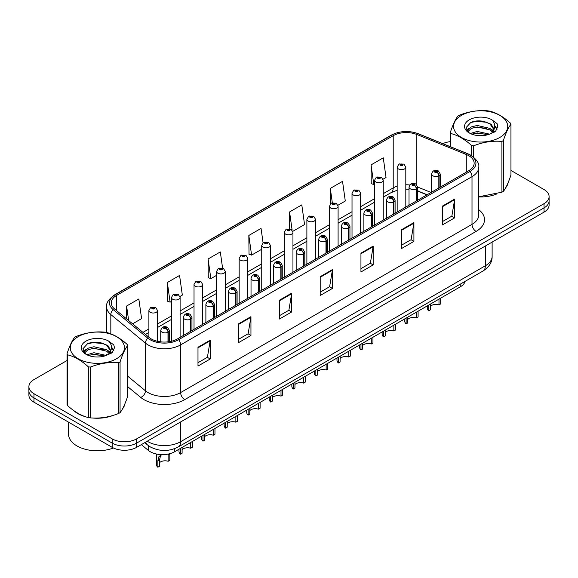 <?xml version="1.0" encoding="UTF-8"?>
<svg xmlns="http://www.w3.org/2000/svg" width="578" height="578" viewBox="0 0 578 578"><rect width="100%" height="100%" fill="white"/><g stroke="black" fill="none" stroke-linecap="round" stroke-linejoin="round"><path stroke-width="0.87" d="M426.976 194.851L417.663 191.087M465.117 281.349A17.282 9.978 180 0 1 460.269 286.84L174.686 451.714A17.282 9.978 180 0 1 148.308 450.385L141.328 444.634M73.695 410.539A27.657 15.967 0 0 0 77.799 413.566A27.657 15.967 0 0 0 85.176 416.615A27.657 15.967 0 0 1 77.799 413.566A27.657 15.967 0 0 1 73.695 410.539M468.751 155.677A18.438 10.642 180 0 1 474.148 163.206A18.438 10.642 180 0 1 468.751 170.734L177.374 338.954A18.438 10.642 180 0 1 149.232 337.538L114.603 308.984A18.438 10.642 180 0 1 111.265 302.879A18.438 10.642 180 0 1 116.662 295.351L393.213 135.686A18.438 10.642 180 0 1 416.832 134.493L466.287 154.485A18.438 10.642 180 0 1 468.751 155.677M470.015 154.947A20.223 11.676 0 0 0 467.313 153.64L417.851 133.648A20.223 11.676 0 0 0 391.949 134.956L115.398 294.621A20.223 11.676 0 0 0 113.136 309.577L147.766 338.13A20.223 11.676 0 0 0 178.631 339.691L470.015 171.464A20.223 11.676 0 0 0 470.015 154.947M67.055 360.499L33.965 379.601A17.282 9.978 0 0 0 28.9 386.66L28.9 395.128A17.282 9.978 0 0 0 33.965 402.187L112.183 447.343L112.183 443.109A17.282 9.978 0 0 0 136.632 443.109L544.035 207.899A17.282 9.978 0 0 0 549.1 200.841A17.282 9.978 0 0 1 544.035 207.899L136.632 443.109A17.282 9.978 0 0 1 112.183 443.109L33.965 397.953L112.183 443.109L112.183 438.875A17.282 9.978 0 0 0 136.632 438.875L544.035 203.666A17.282 9.978 0 0 0 549.1 196.607A17.282 9.978 0 0 0 544.035 189.548L510.945 170.445M28.9 390.894A17.282 9.978 0 0 0 33.965 397.953A17.282 9.978 0 0 1 28.9 390.894M197.987 347.241L197.987 366.055L210.204 358.996L210.204 340.182L197.987 347.241M197.987 362.717L207.401 357.283L210.161 340.803A4.61 2.659 -120 0 0 210.204 340.182M207.314 357.327L210.204 358.996M238.728 323.716L238.728 342.53L250.946 335.478L250.946 316.657L238.728 323.716M238.728 339.192L248.143 333.759L250.895 317.286A4.61 2.659 -120 0 0 250.946 316.657M248.056 333.809L250.946 335.478M279.47 300.192L279.47 319.013L291.688 311.954L291.688 293.14L279.47 300.192M279.47 315.675L288.877 310.241L291.637 293.761A4.61 2.659 -120 0 0 291.688 293.14M288.798 310.285L291.688 311.954M442.43 206.108L442.43 224.929L454.655 217.87L454.655 199.049L442.43 206.108M442.43 221.591L451.844 216.15L454.604 199.677A4.61 2.659 -120 0 0 454.655 199.049M451.758 216.201L454.655 217.87M401.688 229.632L401.688 248.446L413.913 241.394L413.913 222.573L401.688 229.632M401.688 245.108L411.103 239.675L413.862 223.202A4.61 2.659 -120 0 0 413.913 222.573M411.023 239.718L413.913 241.394M360.947 253.15L360.947 271.971L373.171 264.912L373.171 246.098L360.947 253.15M360.947 268.633L370.361 263.192L373.121 246.719A4.61 2.659 -120 0 0 373.171 246.098M370.281 263.243L373.171 264.912M320.205 276.674L320.205 295.488L332.429 288.436L332.429 269.615L320.205 276.674M320.205 292.15L329.619 286.717L332.379 270.244A4.61 2.659 -120 0 0 332.429 269.615M329.539 286.767L332.429 288.436M478.757 196.917A27.657 15.967 0 0 0 496.408 194.107A27.657 15.967 0 0 1 478.757 196.917M505.743 187.691A27.657 15.967 0 0 0 508.156 182.619A27.657 15.967 0 0 1 505.743 187.691M92.632 418.01A27.657 15.967 0 0 0 113.115 415.401A27.657 15.967 0 0 1 92.632 418.01M122.457 408.986A27.657 15.967 0 0 0 124.87 403.914A27.657 15.967 0 0 1 122.457 408.986M450.341 141.646A17.282 9.978 0 0 0 442.82 143.64M98.506 342.342L98.036 342.61M83.29 351.121L85.732 349.719M28.9 386.66A17.282 9.978 0 0 0 33.965 393.719L112.183 438.875M179.953 296.485L182.33 295.112L179.57 275.453L167.345 282.505L167.548 301.21M132.6 323.825L141.588 318.63L138.828 298.971L126.604 306.029L126.604 318.883M292.8 231.33L304.548 224.546L301.795 204.887L289.571 211.945L289.571 228.707M337.942 205.269L345.29 201.028L342.53 181.362L330.313 188.421L330.313 204.012M383.084 179.209L386.032 177.504L383.272 157.845L371.054 164.896L371.249 183.602M222.566 267.975L220.312 251.929L208.087 258.987L208.282 277.686M263.055 242.666L261.054 228.404L248.829 235.463L249.024 254.168M248.829 235.463L251.589 255.122L261.74 249.263M251.589 255.122L248.829 254.096M289.571 211.945L292.121 230.102M330.313 188.421L332.321 202.762M371.054 164.896L373.814 184.563L374.595 184.107M373.814 184.563L371.054 183.529M208.087 258.987L210.847 278.647L216.598 275.323M210.847 278.647L208.087 277.613M167.345 282.505L170.105 302.171L171.464 301.384M170.105 302.171L167.345 301.138M126.604 306.029L128.648 320.566M112.183 447.343A17.282 9.978 0 0 0 136.632 447.343L544.035 212.133A17.282 9.978 0 0 0 549.1 205.074L549.1 196.607M440.667 298.154L440.667 303.934L438.991 304.902L438.991 299.122M428.695 305.068L428.695 310.848A8.641 4.992 180 0 1 427.272 308.096L427.272 305.892M438.991 304.902A6.336 3.656 0 0 0 430.372 306.318M430.372 304.1L430.372 309.88L428.695 310.848M439.099 187.85L439.099 175.712A2.883 1.734 -122.2 0 0 436.975 172.237A1.438 0.831 0 0 0 436.932 171.088A1.438 0.831 0 0 0 434.894 171.088A1.438 0.831 0 0 0 434.894 172.258A1.438 0.831 0 0 0 436.881 172.287L435.335 171.673L436.318 171.435L436.975 172.237M436.881 172.287A2.883 1.59 62.1 0 1 438.832 175.864A4.321 2.493 180 0 1 432.857 175.791A4.321 2.493 180 0 1 431.593 174.021C432.698 170.481 434.952 169.455 438.37 170.944L440.234 174.021A4.321 2.493 180 0 1 439.099 175.712M438.832 188.002L438.832 175.864M405.807 207.069L405.807 167.179A4.321 2.493 180 0 1 403.141 169.484A4.321 2.493 180 0 1 398.43 168.942A4.321 2.493 180 0 1 397.165 167.179L398.885 164.181A2.883 1.734 57.8 0 1 400.424 164.268A1.438 0.831 0 0 0 400.467 165.416A1.438 0.831 0 0 0 402.505 165.416A1.438 0.831 0 0 0 402.505 164.239A1.438 0.831 0 0 0 400.511 164.217L401.891 164.593L401.081 165.062L401.096 164.586M400.511 164.217A2.883 1.59 -117.9 0 0 399.167 164.022A2.883 1.59 -117.9 0 0 399.037 164.101M401.06 165.055L400.424 164.268M401.081 165.062L401.06 164.6M418.096 311.188L418.096 316.968L416.42 317.936L416.42 312.156M406.124 318.095L406.124 323.875A8.641 4.992 180 0 1 404.701 321.13L404.701 318.919M416.42 317.936A6.336 3.656 0 0 0 407.801 319.352M407.801 317.127L407.801 322.907L406.124 323.875M416.528 200.884L416.528 188.739A2.883 1.734 -122.2 0 0 414.404 185.263A1.438 0.831 0 0 0 414.361 184.115A1.438 0.831 0 0 0 412.324 184.115A1.438 0.831 0 0 0 412.324 185.292A1.438 0.831 0 0 0 414.318 185.314L412.764 184.7L413.747 184.469L414.404 185.263M414.318 185.314A2.883 1.59 62.1 0 1 416.261 188.898A4.321 2.493 180 0 1 410.286 188.818A4.321 2.493 180 0 1 409.022 187.055C410.127 183.508 412.381 182.482 415.799 183.97L417.663 187.055A4.321 2.493 180 0 1 416.528 188.739M416.261 201.036L416.261 188.898M395.525 324.215L395.525 329.995L393.849 330.963L393.849 325.183M383.554 331.129L383.554 336.909A8.641 4.992 180 0 1 382.13 334.163L382.13 331.953M393.849 330.963A6.336 3.656 0 0 0 385.23 332.379M385.23 330.161L385.23 335.941L383.554 336.909M393.958 213.911L393.958 201.773A2.883 1.734 -122.2 0 0 391.833 198.297A1.438 0.831 0 0 0 391.79 197.149A1.438 0.831 0 0 0 389.753 197.149A1.438 0.831 0 0 0 389.753 198.319A1.438 0.831 0 0 0 391.747 198.348L390.193 197.734L391.176 197.503L391.833 198.297M391.747 198.348A2.883 1.59 62.1 0 1 393.69 201.924A4.321 2.493 180 0 1 387.715 201.852A4.321 2.493 180 0 1 386.451 200.089C387.556 196.542 389.81 195.516 393.228 197.004L395.092 200.089A4.321 2.493 180 0 1 393.958 201.773M393.69 214.07L393.69 201.924M372.962 337.249L372.962 343.029L371.286 343.997L371.286 338.217M360.983 344.156L360.983 349.936A8.641 4.992 180 0 1 359.559 347.19L359.559 344.987M371.286 343.997A6.336 3.656 0 0 0 362.659 345.413M362.659 343.195L362.659 348.975L360.983 349.936M371.387 226.944L371.387 214.806A2.883 1.734 -122.2 0 0 369.263 211.324A1.438 0.831 0 0 0 369.219 210.175A1.438 0.831 0 0 0 367.182 210.175A1.438 0.831 0 0 0 367.182 211.353A1.438 0.831 0 0 0 369.176 211.382L367.622 210.768L368.605 210.529L369.263 211.324M369.176 211.382A2.883 1.59 62.1 0 1 371.119 214.958A4.321 2.493 180 0 1 365.144 214.879A4.321 2.493 180 0 1 363.88 213.116C364.985 209.576 367.247 208.542 370.657 210.038L372.521 213.116A4.321 2.493 180 0 1 371.387 214.806M371.119 227.096L371.119 214.958M350.391 350.275L350.391 356.055L348.715 357.023L348.715 351.243M338.412 357.19L338.412 362.97A8.641 4.992 180 0 1 336.988 360.224L336.988 358.013M348.715 357.023A6.336 3.656 0 0 0 340.095 358.447M340.095 356.221L340.095 362.001L338.412 362.97M348.816 239.971L348.816 227.833A2.883 1.734 -122.2 0 0 346.692 224.358A1.438 0.831 0 0 0 346.648 223.209A1.438 0.831 0 0 0 344.611 223.209A1.438 0.831 0 0 0 344.611 224.387A1.438 0.831 0 0 0 346.605 224.409L345.052 223.794L346.034 223.563L346.692 224.358M346.605 224.409A2.883 1.59 62.1 0 1 348.548 227.985A4.321 2.493 180 0 1 342.573 227.913A4.321 2.493 180 0 1 341.309 226.15C342.414 222.602 344.676 221.576 348.086 223.065L349.95 226.15A4.321 2.493 180 0 1 348.816 227.833M348.548 240.13L348.548 227.985M383.236 220.102L383.236 180.213A4.321 2.493 180 0 1 380.57 182.518A4.321 2.493 180 0 1 375.859 181.976A4.321 2.493 180 0 1 374.595 180.213L376.314 177.215A2.883 1.734 57.8 0 1 377.853 177.294A1.438 0.831 0 0 0 377.896 178.45A1.438 0.831 0 0 0 379.934 178.45A1.438 0.831 0 0 0 379.934 177.273A1.438 0.831 0 0 0 377.94 177.244L379.493 177.858L378.511 178.096L378.525 177.612M377.94 177.244A2.883 1.59 -117.9 0 0 376.596 177.049A2.883 1.59 -117.9 0 0 376.466 177.135M378.489 178.082L377.853 177.294M378.511 178.096L378.489 177.634M360.665 233.129L360.665 193.24A4.321 2.493 180 0 1 357.999 195.545A4.321 2.493 180 0 1 353.288 195.003A4.321 2.493 180 0 1 352.024 193.24L353.75 190.241A2.883 1.734 57.8 0 1 355.282 190.328A1.438 0.831 0 0 0 355.326 191.477A1.438 0.831 0 0 0 357.363 191.477A1.438 0.831 0 0 0 357.363 190.299A1.438 0.831 0 0 0 355.369 190.278L356.749 190.653L355.94 191.123L355.954 190.646M355.369 190.278A2.883 1.59 -117.9 0 0 354.025 190.083A2.883 1.59 -117.9 0 0 353.895 190.162M355.918 191.116L355.282 190.328M355.94 191.123L355.918 190.668M338.094 246.163L338.094 206.274A4.321 2.493 180 0 1 335.428 208.579A4.321 2.493 180 0 1 330.717 208.037A4.321 2.493 180 0 1 329.453 206.274L331.18 203.275A2.883 1.734 57.8 0 1 332.711 203.362A1.438 0.831 0 0 0 332.755 204.511A1.438 0.831 0 0 0 334.792 204.511A1.438 0.831 0 0 0 334.792 203.333A1.438 0.831 0 0 0 332.798 203.304L334.351 203.918L333.369 204.157L332.711 203.362M333.383 204.164L333.383 203.673M332.798 203.304A2.883 1.59 -117.9 0 0 331.454 203.116A2.883 1.59 -117.9 0 0 331.324 203.196M333.369 204.157L333.347 203.694M68.551 422.15L68.551 434.172A28.806 16.632 0 0 0 76.982 445.934A28.806 16.632 0 0 0 113.404 447.986M461.497 115.362A27.079 15.635 -0 0 0 461.497 137.47A27.079 15.635 -0 0 0 499.789 137.47A27.079 15.635 -0 0 0 499.789 115.362A27.079 15.635 -0 0 0 461.497 115.362M478.757 196.787L501.914 192.199A31.111 17.961 -0 0 0 502.643 191.788A31.111 17.961 -0 0 0 503.351 191.369C505.873 188.211 508.402 182.764 510.945 175.011L510.945 124.241A31.111 17.961 -0 0 0 510.417 123.107C503.489 116.821 496.574 112.833 489.674 111.128A31.111 17.961 -0 0 0 487.709 110.824C478.223 110.015 468.78 111.475 459.38 115.21A31.111 17.961 -0 0 0 458.643 115.614A31.111 17.961 -0 0 0 457.935 116.041C455.392 119.234 452.863 124.689 450.341 132.398A31.111 17.961 -0 0 0 450.869 133.532L450.869 146.899M471.612 155.684L471.612 145.504C464.683 139.226 457.769 135.238 450.869 133.532M471.612 145.504A31.111 17.961 -0 0 0 473.584 145.815L473.584 157.122M501.914 192.199L501.914 141.429C492.507 140.606 483.064 142.065 473.584 145.815M501.914 141.429A31.111 17.961 -0 0 0 502.643 141.018A31.111 17.961 -0 0 0 503.351 140.599L503.351 191.369M489.609 134.161L477.233 131.423L470.217 133.496M487.883 134.717L477.233 132.918L471.793 134.183M492.991 131.546L489.956 128.41L477.233 125.448L471.33 126.922L467.92 129.833L467.479 131.416M492.507 132.29L489.956 129.906L477.233 126.943L471.33 128.41L467.747 131.705M491.343 133.583L493.366 130.78L493.814 128.807L491.163 124.234L483.938 121.445C479.01 120.441 474.625 120.788 470.788 122.485L466.15 127.543L469.264 132.962A16.097 9.291 -0 0 0 489.385 134.219L495.664 131.177L497.774 126.416L497.051 123.576L491.777 119.704A16.097 9.291 -0 0 0 469.264 119.848A16.097 9.291 -0 0 0 469.264 132.991M493.121 132.796L493.814 129.992M493.778 129.393L489.956 123.93L484.285 121.51M491.777 119.704C495.129 123.114 495.664 126.806 493.366 130.773M450.341 146.682L450.341 132.398M510.945 124.241C508.423 127.391 505.895 132.846 503.351 140.599M486.698 134.219L476.214 133.323L472.038 134.082M494.363 132.102L493.626 131.509M493.179 131.184L492.434 130.7M486.698 128.244L476.214 127.348L472.038 128.106M467.999 129.682L466.771 130.44M496.979 129.4L494.775 126.495M486.741 122.283L476.214 121.373L470.6 122.579M497.774 126.56L497.051 123.576M494.84 131.784L493.757 130.859M493.439 130.621L490.859 129.075M469.018 128.432L466.497 129.898M497.159 129.046L494.768 125.744M78.211 336.649A27.079 15.635 -0 0 0 78.211 358.765A27.079 15.635 -0 0 0 116.503 358.765A27.079 15.635 -0 0 0 116.503 336.649A27.079 15.635 -0 0 0 78.211 336.649M75.357 336.909A31.111 17.961 -0 0 0 74.649 337.328C72.106 340.529 69.577 345.976 67.055 353.685A31.111 17.961 -0 0 0 67.583 354.827L67.583 405.59C74.475 411.854 81.39 415.842 88.326 417.569A31.111 17.961 -0 0 0 90.291 417.872C99.698 418.696 109.141 417.229 118.62 413.487A31.111 17.961 -0 0 0 119.357 413.075A31.111 17.961 -0 0 0 120.065 412.656C122.587 409.506 125.115 404.051 127.659 396.298L127.659 345.528A31.111 17.961 -0 0 0 127.131 344.394C120.195 338.116 113.281 334.12 106.388 332.422A31.111 17.961 -0 0 0 104.416 332.112C94.937 331.302 85.493 332.762 76.086 336.497A31.111 17.961 -0 0 0 75.357 336.909M88.326 417.569L88.326 366.799C81.39 360.52 74.475 356.525 67.583 354.827M88.326 366.799A31.111 17.961 -0 0 0 90.291 367.102L90.291 417.872M118.62 413.487L118.62 362.717C109.22 361.9 99.777 363.36 90.291 367.102M118.62 362.717A31.111 17.961 -0 0 0 119.357 362.312A31.111 17.961 -0 0 0 120.065 361.886L120.065 412.656M67.055 353.685L67.055 404.455A31.111 17.961 -0 0 0 67.583 405.59M106.316 355.448L93.947 352.717L86.931 354.791M104.589 356.012L93.947 354.206L88.506 355.47M109.697 352.833L106.67 349.704L93.947 346.742L88.044 348.209L84.634 351.121L84.186 352.703M109.213 353.577L106.67 351.2L93.947 348.231L88.044 349.704L84.453 352.992M108.057 354.87L110.08 352.067L110.528 350.095L107.876 345.521L100.651 342.732C95.724 341.728 91.338 342.075 87.495 343.78L82.864 348.837L85.978 354.249M109.834 354.09L110.528 351.279M110.485 350.687L106.67 345.225L100.991 342.797M85.97 341.136A16.097 9.291 -0 0 0 85.97 354.278A16.097 9.291 -0 0 0 106.099 355.513L112.37 352.464L114.487 347.71L113.765 344.864L108.491 340.991A16.097 9.291 -0 0 0 85.97 341.136M108.491 340.991C111.843 344.401 112.37 348.093 110.08 352.06M127.659 345.528C125.137 348.686 122.608 354.133 120.065 361.886M103.411 355.513L92.921 354.61L88.745 355.369M111.07 353.389L110.34 352.797M109.892 352.479L109.141 351.988M103.411 349.538L92.921 348.635L88.745 349.401M84.713 350.976L83.485 351.735M113.693 350.687L111.482 347.783M103.455 343.57L92.921 342.66L87.307 343.867M114.487 347.855L113.765 344.864M111.554 353.079L110.47 352.154M110.145 351.908L107.566 350.369M113.873 350.333L111.482 347.031M327.82 363.309L327.82 369.089L326.144 370.057L326.144 364.277M315.848 370.223L315.848 376.003A8.641 4.992 180 0 1 314.418 373.251L314.418 371.047M326.144 370.057A6.336 3.656 0 0 0 317.524 371.473M317.524 369.255L317.524 375.035L315.848 376.003M326.245 253.005L326.245 240.867A2.883 1.734 -122.2 0 0 324.121 237.392A1.438 0.831 0 0 0 324.077 236.236A1.438 0.831 0 0 0 322.04 236.236A1.438 0.831 0 0 0 322.04 237.414A1.438 0.831 0 0 0 324.034 237.442L322.481 236.828L323.463 236.59L324.121 237.392M324.034 237.442A2.883 1.59 62.1 0 1 325.978 241.019A4.321 2.493 180 0 1 320.002 240.947A4.321 2.493 180 0 1 318.738 239.176C319.844 235.636 322.105 234.603 325.515 236.099L327.379 239.176A4.321 2.493 180 0 1 326.245 240.867M325.978 253.157L325.978 241.019M305.249 376.336L305.249 382.116L303.573 383.084L303.573 377.304M293.277 383.25L293.277 389.03A8.641 4.992 180 0 1 291.847 386.285L291.847 384.074M303.573 383.084A6.336 3.656 0 0 0 294.953 384.507M294.953 382.282L294.953 388.062L293.277 389.03M303.674 266.039L303.674 253.894A2.883 1.734 -122.2 0 0 301.55 250.419A1.438 0.831 0 0 0 301.506 249.27A1.438 0.831 0 0 0 299.469 249.27A1.438 0.831 0 0 0 299.469 250.447A1.438 0.831 0 0 0 301.463 250.469L299.91 249.855L300.9 249.624L301.55 250.419M301.463 250.469A2.883 1.59 62.1 0 1 303.407 254.053A4.321 2.493 180 0 1 297.432 253.973A4.321 2.493 180 0 1 296.167 252.21C297.273 248.663 299.534 247.637 302.944 249.125L304.808 252.21A4.321 2.493 180 0 1 303.674 253.894M303.407 266.191L303.407 254.053M282.678 389.37L282.678 395.15L281.002 396.118L281.002 390.338M270.706 396.284L270.706 402.064A8.641 4.992 180 0 1 269.276 399.319L269.276 397.108M281.002 396.118A6.336 3.656 0 0 0 272.382 397.534M272.382 395.316L272.382 401.096L270.706 402.064M281.103 279.066L281.103 266.928A2.883 1.734 -122.2 0 0 278.979 263.452A1.438 0.831 0 0 0 278.936 262.304A1.438 0.831 0 0 0 276.898 262.304A1.438 0.831 0 0 0 276.898 263.474A1.438 0.831 0 0 0 278.892 263.503L277.339 262.889L278.329 262.65L278.979 263.452M278.892 263.503A2.883 1.59 62.1 0 1 280.836 267.079A4.321 2.493 180 0 1 274.861 267.007A4.321 2.493 180 0 1 273.596 265.244C274.702 261.697 276.963 260.671 280.381 262.159L282.237 265.244A4.321 2.493 180 0 1 281.103 266.928M280.836 279.217L280.836 267.079M315.523 259.197L315.523 219.3A4.321 2.493 180 0 1 312.857 221.605A4.321 2.493 180 0 1 308.146 221.071A4.321 2.493 180 0 1 306.882 219.3L308.609 216.302A2.883 1.734 57.8 0 1 310.14 216.389A1.438 0.831 0 0 0 310.184 217.538A1.438 0.831 0 0 0 312.221 217.538A1.438 0.831 0 0 0 312.221 216.36A1.438 0.831 0 0 0 310.227 216.338L311.78 216.952L310.798 217.184L310.14 216.389M310.812 217.198L310.812 216.707M310.227 216.338A2.883 1.59 -117.9 0 0 308.883 216.143A2.883 1.59 -117.9 0 0 308.753 216.223M310.798 217.184L310.776 216.728M292.952 272.224L292.952 232.334A4.321 2.493 180 0 1 290.286 234.639A4.321 2.493 180 0 1 285.575 234.097A4.321 2.493 180 0 1 284.311 232.334L286.038 229.336A2.883 1.734 57.8 0 1 287.569 229.423A1.438 0.831 0 0 0 287.613 230.571A1.438 0.831 0 0 0 289.65 230.571A1.438 0.831 0 0 0 289.65 229.394A1.438 0.831 0 0 0 287.663 229.372L289.043 229.748L288.227 230.217L288.241 229.741M287.663 229.372A2.883 1.59 -117.9 0 0 286.312 229.177A2.883 1.59 -117.9 0 0 286.189 229.256M288.205 230.21L287.569 229.423M288.227 230.217L288.205 229.755M270.381 285.257L270.381 245.368A4.321 2.493 180 0 1 267.715 247.673A4.321 2.493 180 0 1 263.004 247.131A4.321 2.493 180 0 1 261.74 245.368L263.467 242.363A2.883 1.734 57.8 0 1 264.999 242.449A1.438 0.831 0 0 0 265.042 243.598A1.438 0.831 0 0 0 267.079 243.598A1.438 0.831 0 0 0 267.079 242.428A1.438 0.831 0 0 0 265.092 242.399L266.472 242.774L265.656 243.251L265.67 242.767M265.092 242.399A2.883 1.59 -117.9 0 0 263.741 242.204A2.883 1.59 -117.9 0 0 263.619 242.29M265.642 243.237L264.999 242.449M265.656 243.251L265.642 242.789M260.107 402.404L260.107 408.184L258.431 409.152L258.431 403.372M248.135 409.311L248.135 415.091A8.641 4.992 180 0 1 246.705 412.345L246.705 410.142M258.431 409.152A6.336 3.656 0 0 0 249.812 410.568M249.812 408.343L249.812 414.123L248.135 415.091M258.532 292.1L258.532 279.954A2.883 1.734 -122.2 0 0 256.408 276.479A1.438 0.831 0 0 0 256.365 275.33A1.438 0.831 0 0 0 254.327 275.33A1.438 0.831 0 0 0 254.327 276.508A1.438 0.831 0 0 0 256.321 276.53L254.775 275.923L255.758 275.684L256.408 276.479M256.321 276.53A2.883 1.59 62.1 0 1 258.265 280.113A4.321 2.493 180 0 1 252.29 280.034A4.321 2.493 180 0 1 251.025 278.271C252.131 274.723 254.392 273.697 257.81 275.186L259.666 278.271A4.321 2.493 180 0 1 258.532 279.954M258.265 292.251L258.265 280.113M237.536 415.43L237.536 421.21L235.86 422.178L235.86 416.398M225.565 422.345L225.565 428.125A8.641 4.992 180 0 1 224.134 425.379L224.134 423.168M235.86 422.178A6.336 3.656 0 0 0 227.241 423.595M227.241 421.376L227.241 427.156L225.565 428.125M235.961 305.126L235.961 292.988A2.883 1.734 -122.2 0 0 233.837 289.513A1.438 0.831 0 0 0 233.794 288.364A1.438 0.831 0 0 0 231.756 288.364A1.438 0.831 0 0 0 231.756 289.542A1.438 0.831 0 0 0 233.75 289.564L232.204 288.949L233.187 288.718L233.837 289.513M233.75 289.564A2.883 1.59 62.1 0 1 235.694 293.14A4.321 2.493 180 0 1 229.719 293.068A4.321 2.493 180 0 1 228.454 291.305C229.56 287.757 231.821 286.731 235.239 288.22L237.096 291.305A4.321 2.493 180 0 1 235.961 292.988M235.694 305.285L235.694 293.14M214.965 428.464L214.965 434.244L213.289 435.212L213.289 429.432M202.994 435.379L202.994 441.159A8.641 4.992 180 0 1 201.563 438.406L201.563 436.202M213.289 435.212A6.336 3.656 0 0 0 204.67 436.628M204.67 434.41L204.67 440.19L202.994 441.159M213.39 318.16L213.39 306.022A2.883 1.734 -122.2 0 0 211.266 302.547A1.438 0.831 0 0 0 211.223 301.391A1.438 0.831 0 0 0 209.185 301.391A1.438 0.831 0 0 0 209.185 302.569A1.438 0.831 0 0 0 211.18 302.597L209.633 301.983L210.616 301.745L211.266 302.547M211.18 302.597A2.883 1.59 62.1 0 1 213.13 306.174A4.321 2.493 180 0 1 207.155 306.094A4.321 2.493 180 0 1 205.884 304.331C206.989 300.791 209.25 299.758 212.668 301.254L214.532 304.331A4.321 2.493 180 0 1 213.39 306.022M213.13 318.312L213.13 306.174M192.395 441.491L192.395 447.271L190.718 448.239L190.718 442.459M180.423 448.405L180.423 454.185A8.641 4.992 180 0 1 178.992 451.44L178.992 449.229M190.718 448.239A6.336 3.656 0 0 0 182.099 449.662M182.099 447.437L182.099 453.217L180.423 454.185M190.819 331.194L190.819 319.049A2.883 1.734 -122.2 0 0 188.695 315.574A1.438 0.831 0 0 0 188.652 314.425A1.438 0.831 0 0 0 186.622 314.425A1.438 0.831 0 0 0 186.622 315.602A1.438 0.831 0 0 0 188.609 315.624L187.062 315.01L188.045 314.779L188.695 315.574M188.609 315.624A2.883 1.59 62.1 0 1 190.559 319.201A4.321 2.493 180 0 1 184.584 319.128A4.321 2.493 180 0 1 183.313 317.365C184.418 313.818 186.68 312.792 190.097 314.28L191.961 317.365A4.321 2.493 180 0 1 190.819 319.049M190.559 331.346L190.559 319.201M156.421 454.012L156.421 464.466A8.641 4.992 180 0 0 157.852 467.219L157.852 460.767L158.957 456.577L161.724 454.633M169.824 453.853L169.824 460.305L168.147 461.273L168.147 454.821L169.824 453.853M161.898 454.532L160.583 455.637L159.528 459.799L159.528 466.251L157.852 467.219M168.147 461.273A6.336 3.656 0 0 0 159.528 462.689M168.256 341.829L168.256 332.083A2.883 1.734 -122.2 0 0 166.132 328.607A1.438 0.831 0 0 0 166.088 327.459A1.438 0.831 0 0 0 164.051 327.459A1.438 0.831 0 0 0 164.051 328.629A1.438 0.831 0 0 0 166.038 328.658L164.492 328.044L165.474 327.805L166.132 328.607M166.038 328.658A2.883 1.59 62.1 0 1 167.988 332.234A4.321 2.493 180 0 1 162.013 332.162A4.321 2.493 180 0 1 160.742 330.392C161.847 326.852 164.109 325.826 167.526 327.314L169.39 330.392A4.321 2.493 180 0 1 168.256 332.083M167.988 341.865L167.988 332.234M247.81 298.284L247.81 258.395A4.321 2.493 180 0 1 245.144 260.7A4.321 2.493 180 0 1 240.434 260.158A4.321 2.493 180 0 1 239.169 258.395L240.896 255.397A2.883 1.734 57.8 0 1 242.428 255.483A1.438 0.831 0 0 0 242.471 256.632A1.438 0.831 0 0 0 244.508 256.632A1.438 0.831 0 0 0 244.508 255.454A1.438 0.831 0 0 0 242.522 255.433L244.068 256.047L243.085 256.278L242.428 255.483M243.107 256.292L243.107 255.801M242.522 255.433A2.883 1.59 -117.9 0 0 241.171 255.238A2.883 1.59 -117.9 0 0 241.048 255.317M243.085 256.278L243.071 255.823M225.247 311.318L225.247 271.429A4.321 2.493 180 0 1 222.573 273.734A4.321 2.493 180 0 1 217.87 273.192A4.321 2.493 180 0 1 216.598 271.429L218.325 268.43A2.883 1.734 57.8 0 1 219.857 268.51A1.438 0.831 0 0 0 219.9 269.666A1.438 0.831 0 0 0 221.938 269.666A1.438 0.831 0 0 0 221.938 268.488A1.438 0.831 0 0 0 219.951 268.459L221.497 269.073L220.514 269.312L219.857 268.51M220.536 269.319L220.536 268.828M219.951 268.459A2.883 1.59 -117.9 0 0 218.6 268.264A2.883 1.59 -117.9 0 0 218.477 268.351M220.514 269.312L220.5 268.849M202.676 324.352L202.676 284.455A4.321 2.493 180 0 1 200.002 286.76A4.321 2.493 180 0 1 195.299 286.226A4.321 2.493 180 0 1 194.027 284.455L195.754 281.457A2.883 1.734 57.8 0 1 197.293 281.544A1.438 0.831 0 0 0 197.336 282.693A1.438 0.831 0 0 0 199.367 282.693A1.438 0.831 0 0 0 199.367 281.515A1.438 0.831 0 0 0 197.38 281.493L198.926 282.107L197.943 282.339L197.293 281.544M197.965 282.353L197.965 281.862M197.38 281.493A2.883 1.59 -117.9 0 0 196.029 281.298A2.883 1.59 -117.9 0 0 195.906 281.378M197.929 282.331L197.929 281.883M180.105 337.379L180.105 297.489A4.321 2.493 180 0 1 177.432 299.794A4.321 2.493 180 0 1 172.728 299.252A4.321 2.493 180 0 1 171.464 297.489L173.183 294.491A2.883 1.734 57.8 0 1 174.722 294.578A1.438 0.831 0 0 0 174.766 295.726A1.438 0.831 0 0 0 176.803 295.726A1.438 0.831 0 0 0 176.803 294.549A1.438 0.831 0 0 0 174.809 294.527L176.355 295.134L175.372 295.372L174.722 294.578M175.394 295.38L175.394 294.888M174.809 294.527A2.883 1.59 -117.9 0 0 173.458 294.332A2.883 1.59 -117.9 0 0 173.335 294.412M175.358 295.358L175.358 294.91M157.534 341.323L157.534 310.523A4.321 2.493 180 0 1 154.868 312.828A4.321 2.493 180 0 1 150.157 312.286A4.321 2.493 180 0 1 148.893 310.523L150.612 307.518A2.883 1.734 57.8 0 1 152.151 307.604A1.438 0.831 0 0 0 152.195 308.753A1.438 0.831 0 0 0 154.232 308.753A1.438 0.831 0 0 0 154.232 307.583A1.438 0.831 0 0 0 152.238 307.554L153.784 308.168L152.802 308.406L152.823 307.922M152.238 307.554A2.883 1.59 -117.9 0 0 150.894 307.359A2.883 1.59 -117.9 0 0 150.764 307.445M152.787 308.392L152.151 307.604M152.802 308.406L152.787 307.944M460.269 284.152L460.269 286.84M148.308 445.58L148.308 450.385M174.686 448.651L174.686 451.714M478.757 209.677A28.806 16.632 180 0 1 476.084 231.417L184.707 399.644A5.758 3.323 60 0 1 180.632 392.585L472.009 224.358A23.048 13.308 0 0 0 478.757 214.951L478.757 167.252A23.048 13.308 180 0 1 472.009 176.658A5.758 3.323 -120 0 0 470.015 171.464M184.707 399.644A28.806 16.632 180 0 1 143.965 399.644A28.806 16.632 180 0 1 140.736 397.426L127.659 386.639M147.766 338.13A5.758 3.851 129.5 0 0 145.454 343.108L145.454 390.807A23.048 13.308 0 0 0 148.04 392.585A23.048 13.308 0 0 0 180.632 392.585L180.632 344.885A23.048 13.308 180 0 1 145.454 343.108L110.824 314.555A23.048 13.308 180 0 1 106.655 306.925L106.655 332.487M478.757 167.252C479.509 163.625 476.864 159.607 470.817 155.207L467.783 153.734A5.758 2.695 112 0 0 467.313 153.64M467.783 153.734L418.328 133.742C408.783 130.361 399.723 130.852 391.147 135.209A5.758 3.323 60 0 1 391.949 134.956M115.398 294.621A5.758 3.323 -120 0 0 114.596 294.874C108.548 299.288 105.897 303.305 106.655 306.925M113.136 309.577A5.758 3.851 129.5 0 0 110.824 314.555L110.824 333.838M418.328 133.742A5.758 2.695 112 0 0 417.851 133.648M178.631 339.691A5.758 3.323 60 0 1 180.632 344.885L472.009 176.658L472.009 224.358A5.758 3.323 60 0 0 476.084 231.417M101.251 356.727A28.806 16.632 180 0 1 101.829 355.123M136.632 438.875L136.632 447.343M544.035 203.666L544.035 212.133M33.965 393.719L33.965 402.187M110.824 350.651L110.824 353.541M106.655 354.625A23.048 13.308 0 0 0 106.692 355.34M127.659 376.134L145.454 390.807A5.758 3.851 -50.5 0 1 140.736 397.426M116.662 295.351L116.662 310.682M466.287 154.485L466.287 172.15M416.832 134.493L416.832 184.823M431.087 192.474L417.663 187.048L417.663 200.226M409.73 184.974A18.438 10.642 0 0 0 405.807 184.787M397.165 186.167A18.438 10.642 0 0 0 393.213 187.901L383.236 193.666M393.213 135.686L393.213 187.901A10.368 5.99 60 0 1 391.068 192.647L383.236 197.17M374.595 198.651L360.665 206.693M352.024 211.685L338.094 219.727M329.453 224.719L315.523 232.753M306.882 237.746L292.952 245.787M284.311 250.78L270.381 258.821M261.74 263.806L247.81 271.848M239.169 276.84L225.247 284.882M216.598 289.867L202.676 297.908M194.027 302.901L180.105 310.942M171.464 315.935L157.534 323.976M148.893 328.961L142.976 332.379M427.142 194.757L418.891 191.419A10.368 4.855 -68 0 1 417.663 190.343M320.205 277.267L332.379 270.244M360.947 253.749L373.121 246.719M401.688 230.225L413.862 223.202M442.43 206.707L454.604 199.677M279.47 300.791L291.637 293.761M238.728 324.316L250.895 317.286M197.987 347.833L210.161 340.803M147.246 441.216A23.048 13.308 0 0 0 148.04 441.7A23.048 13.308 0 0 0 180.632 441.7L485.368 265.757A23.048 13.308 0 0 0 492.124 256.35C492.29 262.072 489.241 266.964 482.984 271.031L178.241 446.975A11.524 6.654 60 0 0 180.632 441.7L180.632 421.94M485.368 246.004L485.368 265.757A11.524 6.654 60 0 1 482.984 271.031M145.735 442.091A11.524 7.709 129.5 0 0 147.563 444.995L144.731 442.669M157.852 460.767L159.528 459.799M391.147 135.209L114.596 294.874M418.891 191.419L417.663 190.964M409.022 189.266L405.807 189.172M397.165 190.27L391.068 192.647M374.595 202.163L360.665 210.204M352.024 215.189L338.094 223.231M329.453 228.223L315.523 236.265M306.882 241.257L292.952 249.299M284.311 254.284L270.381 262.325M261.74 267.318L247.81 275.359M239.169 280.344L225.247 288.386M216.598 293.378L202.676 301.42M194.027 306.405L180.105 314.446M171.464 319.439L157.534 327.48M148.893 332.473L145.475 334.438M178.241 446.975C168.971 451.635 159.694 451.635 150.424 446.975L147.563 444.995M492.124 256.35L492.124 242.103M431.593 192.185L431.593 174.021M440.234 187.193L440.234 174.021M405.807 167.179L403.943 164.094L399.167 164.022M397.165 212.061L397.165 167.179M409.022 205.219L409.022 187.055M386.451 218.246L386.451 200.089M395.092 213.26L395.092 200.089M363.88 231.279L363.88 213.116M372.521 226.287L372.521 213.116M341.309 244.306L341.309 226.15M349.95 239.321L349.95 226.15M383.236 180.213L381.372 177.128L376.596 177.049M374.595 225.088L374.595 180.213M360.665 193.24L358.801 190.162L354.025 190.083M352.024 238.122L352.024 193.24M338.094 206.274L336.23 203.189L331.454 203.116M329.453 251.155L329.453 206.274M318.738 257.34L318.738 239.176M327.379 252.348L327.379 239.176M296.167 270.367L296.167 252.21M304.808 265.381L304.808 252.21M273.596 283.401L273.596 265.244M282.237 278.408L282.237 265.244M315.523 219.3L313.666 216.223L308.883 216.143M306.882 264.182L306.882 219.3M292.952 232.334L291.095 229.249L286.312 229.177M284.311 277.216L284.311 232.334M270.381 245.368L268.524 242.283L263.741 242.204M261.74 290.243L261.74 245.368M251.025 296.435L251.025 278.271M259.666 291.442L259.666 278.271M228.454 309.461L228.454 291.305M237.096 304.476L237.096 291.305M205.884 322.495L205.884 304.331M214.532 317.503L214.532 304.331M183.313 335.522L183.313 317.365M191.961 330.537L191.961 317.365M160.742 341.873L160.742 330.392M169.39 341.67L169.39 330.392M247.81 258.395L245.953 255.31L241.171 255.238M239.169 303.277L239.169 258.395M225.247 271.429L223.383 268.344L218.6 268.264M216.598 316.311L216.598 271.429M202.676 284.455L200.812 281.378L196.029 281.298M194.027 329.337L194.027 284.455M180.105 297.489L178.241 294.404L173.458 294.332M171.464 341.244L171.464 297.489M157.534 310.523L155.67 307.438L150.894 307.359M148.893 337.256L148.893 310.523"/></g></svg>
